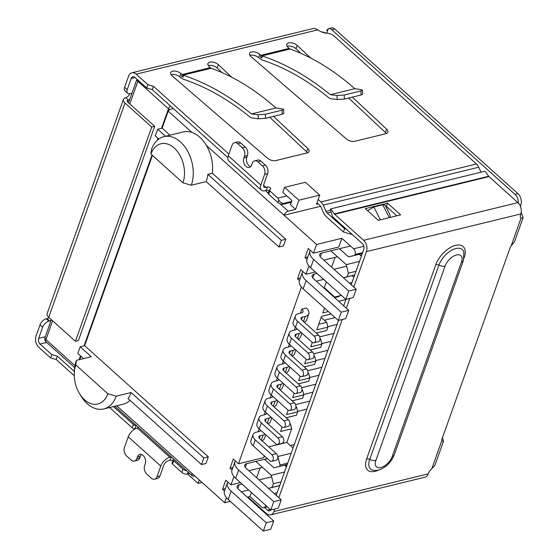 <?xml version="1.0" encoding="UTF-8"?>
<svg xmlns="http://www.w3.org/2000/svg" width="559" height="559" viewBox="0 0 559 559"><rect width="100%" height="100%" fill="white"/><g stroke="black" fill="none" stroke-linecap="round" stroke-linejoin="round"><path stroke-width="0.84" d="M324.513 308.058L322.774 312.935L328.406 311.559M331.061 313.948L321.593 316.261L316.743 329.88L327.902 327.155L326.694 322.34L321.187 317.393M312.285 342.394L310.706 346.818L321.872 344.092L320.663 339.285L320.062 338.74M306.255 359.332L304.676 363.762L315.835 361.037L314.626 356.223L314.032 355.685M300.218 376.27L298.646 380.7L309.805 377.975L308.596 373.16L307.995 372.622M294.188 393.215L292.609 397.638L303.775 394.92L302.566 390.105L301.965 389.567M288.158 410.152L286.578 414.582L297.737 411.857L296.536 407.043L295.935 406.505M282.12 427.097L280.548 431.52L291.707 428.795L290.498 423.988L289.897 423.442M318.176 203.853L316.471 204.266L319.727 195.133L305.41 182.262L284.573 187.349L298.89 200.22L319.727 195.133M298.89 200.22L295.641 209.352L288.199 211.169L279.954 203.756M320.587 206.299L284.042 215.215A4.13 2.187 -48.1 0 1 288.199 211.169M194.735 475.863L193.868 476.072A4.13 2.187 -48.1 0 1 192.296 475.821A4.13 2.187 -48.1 0 1 192.079 473.48L116.74 405.771M199.283 479.95L198.061 483.395L187.621 474.011M202.03 482.424L198.061 483.395M284.573 187.349L282.798 192.331L291.91 200.52L290.435 204.671L295.641 209.352M251.368 492.472L249.915 496.546L247.295 497.189M265.686 505.343L265.42 506.098A4.13 2.767 76.3 0 1 263.792 507.768A4.13 2.767 76.3 0 1 261.633 507.076L249.915 496.546M277.159 492.71L274.12 493.45M362.358 253.444L348.571 256.902L362.323 253.548M306.996 259.411L305.018 257.636L308.275 248.503L313.48 253.178L316.583 244.458L341.884 238.288L353.595 248.811A4.13 2.767 76.3 0 1 355.014 254.478L354.72 255.309M341.884 238.288L338.775 247.008L313.48 253.178M339.453 248.706L348.571 256.902M255.826 461.413L271.241 475.262L273.372 483.759L272.072 487.413L268.439 488.349M260.103 467.953L256.623 477.728M169.978 135.18L162.131 128.13L168.189 111.101L169.915 109.403L172.724 108.642M335.093 257.357L331.613 267.132M354.699 274.951L343.429 277.753M347.062 276.817L348.362 273.162L355.999 271.297M359.514 261.423L346.231 264.666L348.362 273.162M346.231 264.666L330.816 250.816M306.926 409.118L297.626 411.389M285.314 465.801L286.879 465.423M338.635 301.287L345.958 299.505M324.36 320.244L335.141 317.61M337.084 324.416L327.784 326.687M319.713 336.846L333.891 333.381M331.054 341.353L321.753 343.624M313.683 353.784L327.86 350.325M325.024 358.298L315.716 360.569M307.653 370.722L321.83 367.263M318.986 375.236L309.686 377.507M301.615 387.666L315.793 384.208M312.956 392.18L303.656 394.451M295.585 404.604L309.763 401.145M273.372 483.759L281.009 481.893M279.71 485.547L272.072 487.413M268.467 488.377L279.675 485.638M80.915 356.209L79.72 359.549M230.259 501.346L224.62 502.723L192.079 473.48M224.62 502.723L226.423 497.657M224.494 491.102L222.517 489.321L225.375 488.629M233.935 476.561L230.979 484.87L225.773 480.188L222.517 489.321M232.006 470.007L230.028 468.232L232.886 467.534M301.413 287.06L238.49 463.774L233.285 459.1L230.028 468.232M299.484 280.506L297.507 278.731L300.365 278.033M308.924 265.965L305.969 274.273L300.763 269.592L297.507 278.731M191.311 185.232A31.577 21.158 -103.7 0 0 187.447 150.832A31.577 21.158 -103.7 0 0 163.913 136.662A31.577 21.158 -103.7 0 0 151.482 149.435L150.923 154.032L182.94 182.814L191.311 185.232L206.194 181.598L278.962 246.994L283.42 245.904L285.789 239.259L212.329 173.241A31.577 21.158 -103.7 0 0 206.418 145.459L316.583 244.458M208.318 456.829L203.853 457.919L201.485 464.564L205.95 463.474L208.318 456.829L84.654 345.7L152.425 155.381M158.036 139.624L158.386 138.639M203.853 457.919L131.085 392.53L116.202 396.156L107.838 393.739L75.814 364.964A25.386 17.008 -103.7 0 0 74.319 372.385A25.386 17.008 -103.7 0 0 79.497 393.599L80.95 395.989A31.577 21.158 -103.7 0 0 103.771 408.936L123.12 404.213A31.577 21.158 -103.7 0 0 130.023 400.342M206.418 145.459A31.577 21.158 -103.7 0 0 191.919 132.427A31.577 21.158 -103.7 0 0 183.254 131.938L163.913 136.662M343.457 277.781L354.665 275.042M289.848 424.141L290.498 423.988M286.117 417.727L296.556 415.176L286.159 417.769M296.556 415.176L297.737 411.857M295.879 407.204L296.536 407.043M292.147 400.789L302.587 398.239L292.189 400.824M302.587 398.239L303.775 394.92M301.916 390.266L302.566 390.105M298.185 383.844L308.624 381.294L298.226 383.886M308.624 381.294L309.805 377.975M307.946 373.321L308.596 373.16M304.215 366.907L314.654 364.356L304.257 366.942M314.654 364.356L315.835 361.037M313.976 356.383L314.626 356.223M310.245 349.962L320.684 347.418L310.287 350.004M320.684 347.418L321.872 344.092M320.007 339.439L320.663 339.285M316.275 333.024L326.722 330.474L316.324 333.059M326.722 330.474L327.902 327.155M318.735 324.283L326.694 322.34M331.082 313.969L321.572 316.31M334.562 297.626L338.782 296.591L334.603 297.661M353.875 277.271L352.093 275.671M338.782 296.591L338.992 296.004M361.387 256.176L359.283 254.289M284.615 465.179L286.397 466.772M293.077 448.004L286.858 442.414L291.707 428.795M284.524 472.02L271.241 475.262M75.814 364.964L76.373 360.366L91.257 356.733L80.189 346.79L77.827 353.435L83.577 358.605M238.49 463.774L263.785 457.604L264.386 455.913M268.746 446.837L286.858 442.414M341.423 295.418L334.701 297.053L324.29 287.696L326.358 281.876M285.789 239.259L281.324 240.349L207.864 174.331L212.329 173.241M278.962 246.994L281.324 240.349M162.131 128.13L157.666 129.22L155.297 135.858L158.819 139.023M80.189 346.79L84.654 345.7M201.485 464.564L128.025 398.546A31.577 21.158 -103.7 0 0 131.085 392.53M157.666 129.22L165.513 136.27M287.221 464.452L273.903 467.792L264.463 459.302M279.584 466.318L280.059 464.99L287.696 463.125M277.739 456.333L280.059 464.99M352.002 282.519L349.431 283.147M334.701 297.053L341.346 295.348M291.211 453.251L277.928 456.493M273.903 467.792L287.186 464.55M340.676 294.747L340.382 295.578M206.194 181.598A31.577 21.158 -103.7 0 0 207.864 174.331M150.923 154.032A25.386 17.008 76.3 0 1 174.205 147.995A25.386 17.008 76.3 0 1 182.94 182.814M79.497 393.599A25.386 17.008 -103.7 0 0 107.838 393.739M76.373 360.366A31.577 21.158 -103.7 0 0 74.515 369.597L74.319 372.385M103.771 408.936A31.577 21.158 -103.7 0 0 116.202 396.156M305.018 257.636L307.876 256.937M305.969 274.273L315.346 271.981M230.979 484.87L240.356 482.578M314.088 336.155A3.717 2.488 76.3 0 1 315.597 339.963A3.717 2.488 76.3 0 1 313.906 342.758A3.717 2.488 76.3 0 1 311.957 342.136L295.425 327.281L297.556 321.299A10.321 5.366 -160.4 0 1 295.278 316.024A10.321 5.366 -160.4 0 1 298.492 313.634L301.392 312.928A5.157 2.683 19.6 0 0 302.999 311.733A5.157 2.683 19.6 0 0 301.86 309.092L306.318 308.002A11.348 5.897 -160.4 0 1 308.827 313.809A11.348 5.897 -160.4 0 1 305.298 316.436L302.391 317.142A4.13 2.145 19.6 0 0 301.112 318.099A4.13 2.145 19.6 0 0 302.021 320.209L318.553 335.065L314.088 336.155L297.556 321.299M313.906 342.758L318.371 341.668A3.717 2.488 -103.7 0 0 320.062 338.873A3.717 2.488 -103.7 0 0 318.553 335.065M295.278 316.024L293.147 322.005A10.321 5.366 19.6 0 0 295.425 327.281M304.138 322.11A11.348 5.897 19.6 0 0 306.702 319.79L308.827 313.809M307.869 359.696L312.334 358.605A3.717 2.488 -103.7 0 0 314.025 355.817A3.717 2.488 -103.7 0 0 312.523 352.009L308.058 353.099A3.717 2.488 76.3 0 1 309.56 356.908A3.717 2.488 76.3 0 1 307.869 359.696A3.717 2.488 76.3 0 1 305.927 359.074L289.394 344.218L291.525 338.244A10.321 5.366 -160.4 0 1 289.248 332.961A10.321 5.366 -160.4 0 1 292.455 330.579L295.362 329.866A5.157 2.683 19.6 0 0 296.962 328.671A5.157 2.683 19.6 0 0 296.969 328.664M308.058 353.099L291.525 338.244M289.248 332.961L287.116 338.943A10.321 5.366 19.6 0 0 289.394 344.218M301.287 332.549A11.348 5.897 -160.4 0 1 299.261 333.374L296.361 334.086A4.13 2.145 19.6 0 0 295.075 335.037A4.13 2.145 19.6 0 0 295.99 337.154L312.523 352.009M298.108 339.054A11.348 5.897 19.6 0 0 300.665 336.728L301.944 333.136M301.839 376.633L306.304 375.543A3.717 2.488 -103.7 0 0 307.995 372.755A3.717 2.488 -103.7 0 0 306.486 368.947L302.021 370.037A3.717 2.488 76.3 0 1 303.53 373.845A3.717 2.488 76.3 0 1 301.839 376.633A3.717 2.488 76.3 0 1 299.897 376.018L283.364 361.163L285.488 355.182A10.321 5.366 -160.4 0 1 283.21 349.906A10.321 5.366 -160.4 0 1 286.425 347.516L289.324 346.811A5.157 2.683 19.6 0 0 290.932 345.616A5.157 2.683 19.6 0 0 290.939 345.602M302.021 370.037L285.488 355.182M283.21 349.906L281.086 355.88A10.321 5.366 19.6 0 0 283.364 361.163M295.257 349.487A11.348 5.897 -160.4 0 1 293.23 350.318L290.331 351.024A4.13 2.145 19.6 0 0 289.045 351.981A4.13 2.145 19.6 0 0 289.953 354.092L306.486 368.947M292.071 355.992A11.348 5.897 19.6 0 0 294.635 353.672L295.914 350.081M295.809 393.578L300.274 392.488A3.717 2.488 -103.7 0 0 301.965 389.7A3.717 2.488 -103.7 0 0 300.456 385.892L295.99 386.975A3.717 2.488 76.3 0 1 297.5 390.783A3.717 2.488 76.3 0 1 295.809 393.578A3.717 2.488 76.3 0 1 293.859 392.956L277.334 378.101L279.458 372.119A10.321 5.366 -160.4 0 1 277.18 366.844A10.321 5.366 -160.4 0 1 280.394 364.454L283.294 363.748A5.157 2.683 19.6 0 0 284.901 362.553A5.157 2.683 19.6 0 0 284.901 362.546M295.99 386.975L279.458 372.119M277.18 366.844L275.049 372.825A10.321 5.366 19.6 0 0 277.334 378.101M289.227 366.431A11.348 5.897 -160.4 0 1 287.2 367.256L284.293 367.969A4.13 2.145 19.6 0 0 283.015 368.919A4.13 2.145 19.6 0 0 283.923 371.029L300.456 385.892M286.04 372.937A11.348 5.897 19.6 0 0 288.605 370.61L289.883 367.018M289.772 410.516L294.237 409.426A3.717 2.488 -103.7 0 0 295.928 406.638A3.717 2.488 -103.7 0 0 294.425 402.829L289.96 403.919A3.717 2.488 76.3 0 1 291.463 407.728A3.717 2.488 76.3 0 1 289.772 410.516A3.717 2.488 76.3 0 1 287.829 409.901L271.297 395.038L273.428 389.064A10.321 5.366 -160.4 0 1 271.15 383.788A10.321 5.366 -160.4 0 1 274.357 381.399L277.264 380.686A5.157 2.683 19.6 0 0 278.864 379.498A5.157 2.683 19.6 0 0 278.871 379.484M289.96 403.919L273.428 389.064M271.15 383.788L269.019 389.763A10.321 5.366 19.6 0 0 271.297 395.038M283.189 383.369A11.348 5.897 -160.4 0 1 281.163 384.201L278.263 384.906A4.13 2.145 19.6 0 0 276.978 385.864A4.13 2.145 19.6 0 0 277.893 387.974L294.425 402.829M280.01 389.875A11.348 5.897 19.6 0 0 282.568 387.555L283.846 383.956M271.681 461.336L276.139 460.253A3.717 2.488 -103.7 0 0 277.83 457.458A3.717 2.488 -103.7 0 0 276.328 453.649L271.863 454.74A3.717 2.488 76.3 0 1 273.372 458.548A3.717 2.488 76.3 0 1 271.681 461.336A3.717 2.488 76.3 0 1 269.731 460.721L253.199 445.865L255.33 439.884A10.321 5.366 -160.4 0 1 253.052 434.609A10.321 5.366 -160.4 0 1 256.26 432.219L259.166 431.513A5.157 2.683 19.6 0 0 260.774 430.318A5.157 2.683 19.6 0 0 260.774 430.304M271.863 454.74L255.33 439.884M253.052 434.609L250.921 440.583A10.321 5.366 19.6 0 0 253.199 445.865M265.099 434.189A11.348 5.897 -160.4 0 1 263.072 435.021L260.166 435.727A4.13 2.145 19.6 0 0 258.88 436.684A4.13 2.145 19.6 0 0 259.795 438.794L276.328 453.649M261.912 440.695A11.348 5.897 19.6 0 0 264.477 438.375L265.756 434.783M277.711 444.398L282.176 443.308A3.717 2.488 -103.7 0 0 283.867 440.52A3.717 2.488 -103.7 0 0 282.358 436.712L277.893 437.802A3.717 2.488 76.3 0 1 279.402 441.61A3.717 2.488 76.3 0 1 277.711 444.398A3.717 2.488 76.3 0 1 275.762 443.776L259.236 428.921L261.36 422.946A10.321 5.366 -160.4 0 1 259.083 417.664A10.321 5.366 -160.4 0 1 262.297 415.281L265.197 414.568A5.157 2.683 19.6 0 0 266.804 413.374A5.157 2.683 19.6 0 0 266.804 413.367M277.893 437.802L261.36 422.946M259.083 417.664L256.951 423.645A10.321 5.366 19.6 0 0 259.236 428.921M271.129 417.252A11.348 5.897 -160.4 0 1 269.103 418.083L266.203 418.789A4.13 2.145 19.6 0 0 264.917 419.746A4.13 2.145 19.6 0 0 265.825 421.856L282.358 436.712M267.943 423.757A11.348 5.897 19.6 0 0 270.507 421.43L271.786 417.839M283.741 427.46L288.206 426.37A3.717 2.488 -103.7 0 0 289.897 423.575A3.717 2.488 -103.7 0 0 288.388 419.767L283.923 420.857A3.717 2.488 76.3 0 1 285.432 424.665A3.717 2.488 76.3 0 1 283.741 427.46A3.717 2.488 76.3 0 1 281.799 426.838L265.266 411.983L267.398 406.002A10.321 5.366 -160.4 0 1 265.113 400.726A10.321 5.366 -160.4 0 1 268.327 398.336L271.227 397.631A5.157 2.683 19.6 0 0 272.834 396.436A5.157 2.683 19.6 0 0 272.841 396.429M283.923 420.857L267.398 406.002M265.113 400.726L262.989 406.707A10.321 5.366 19.6 0 0 265.266 411.983M277.159 400.307A11.348 5.897 -160.4 0 1 275.133 401.138L272.233 401.844A4.13 2.145 19.6 0 0 270.947 402.801A4.13 2.145 19.6 0 0 271.863 404.912L288.388 419.767M273.98 406.819A11.348 5.897 19.6 0 0 276.537 404.492L277.816 400.901M241.991 484.045L239.126 484.744A6.191 3.221 19.6 0 0 237.198 486.176A6.191 3.221 19.6 0 0 238.567 489.349L273.714 520.932L270.752 529.233L263.317 531.05L266.273 522.749L231.126 491.158A16.511 8.581 -160.4 0 1 227.478 482.717A16.511 8.581 -160.4 0 1 227.799 482.012M273.714 520.932L266.273 522.749M227.478 482.717L224.522 491.019A16.511 8.581 19.6 0 0 228.17 499.466L263.317 531.05M267.37 458.597L246.638 463.656A6.191 3.221 19.6 0 0 244.709 465.088A6.191 3.221 19.6 0 0 246.079 468.253L281.226 499.837L278.263 508.138L270.829 509.955L273.784 501.654L238.637 470.07A16.511 8.581 -160.4 0 1 234.99 461.622A16.511 8.581 -160.4 0 1 235.311 460.923M281.226 499.837L273.784 501.654M234.99 461.622L232.034 469.93A16.511 8.581 19.6 0 0 235.681 478.371L270.829 509.955M290.345 445.551L294.3 444.587M285.516 465.989L286.788 465.675M241.299 491.801L248.629 490.012M271.632 476.813L259.027 479.888M248.811 470.706L262.464 467.373M350.479 246.016L321.628 253.059A6.191 3.221 19.6 0 0 319.699 254.492A6.191 3.221 19.6 0 0 321.069 257.657L356.216 289.241L348.774 291.057L313.627 259.474A16.511 8.581 -160.4 0 1 309.979 251.026A16.511 8.581 -160.4 0 1 310.301 250.327M309.979 251.026L307.024 259.334A16.511 8.581 19.6 0 0 310.671 267.775L345.811 299.358L353.253 297.549L356.216 289.241M345.811 299.358L348.774 291.057M302.468 272.121L299.512 280.429A16.511 8.581 19.6 0 0 303.16 288.87L338.307 320.454L345.741 318.637L348.704 310.336L341.263 312.153L306.115 280.569A16.511 8.581 -160.4 0 1 302.468 272.121A16.511 8.581 -160.4 0 1 302.789 271.415M341.263 312.153L338.307 320.454M348.704 310.336L313.557 278.752A6.191 3.221 19.6 0 1 312.188 275.58A6.191 3.221 19.6 0 1 314.116 274.148L312.774 277.914M360.506 255.393L361.778 255.079M323.794 260.11L337.454 256.777M316.289 281.205L323.619 279.416M346.622 266.217L334.016 269.291M316.981 273.449L314.116 274.148M188.124 472.075L187.419 474.06L189.711 473.501M187.419 474.06A4.13 2.145 -160.4 0 1 181.843 472.446L172.549 464.096A2.061 1.076 -160.4 0 1 172.095 463.041L173.276 459.715A2.061 1.076 -160.4 0 1 173.863 459.253M172.836 460.951A2.061 1.076 19.6 0 0 170.132 460.225L168.643 460.588A4.849 2.571 -48.1 0 0 163.759 465.34L159.972 475.968A6.191 4.151 76.3 0 1 157.533 478.476L154.557 479.203A6.191 4.151 76.3 0 1 151.314 478.169L146.758 474.074A6.191 4.151 76.3 0 1 144.634 465.584L145.221 463.921A6.191 4.151 76.3 0 0 144.467 457.178A6.191 4.151 76.3 0 0 139.848 454.397A6.191 4.151 76.3 0 0 137.409 456.906L140.386 456.179L139.799 457.842A6.191 4.151 76.3 0 1 137.36 460.343L134.384 461.07A6.191 4.151 76.3 0 1 131.141 460.036L126.586 455.941A6.191 4.151 76.3 0 1 124.454 447.452L128.242 436.824L160.782 466.066A8.979 4.758 -48.1 0 1 169.831 457.262L171.257 456.913M135.697 428.592A2.061 1.076 19.6 0 0 134.985 428.634A2.061 1.076 -160.4 0 1 132.197 427.831L109.592 407.518M74.256 375.76L56.18 359.514L50.596 357.9L38.885 347.377A8.252 5.534 76.3 0 1 36.042 336.05L40.031 324.842A6.191 3.284 -48.1 0 1 46.271 318.77L47.019 318.588A4.13 2.187 131.9 0 0 48.982 317.533M318.183 199.472L320.929 201.939A8.252 5.534 76.3 0 1 323.214 205.167L326.037 211.421L330.551 210.324M480.978 172.207L478.728 167.218A8.252 5.534 -103.7 0 0 476.443 163.983L333.891 35.881A6.191 3.221 19.6 0 0 327.476 33.309A10.321 5.366 -160.4 0 1 317.798 29.837L314.396 28.236L131.847 72.789A8.252 5.534 76.3 0 1 136.172 74.165L147.883 84.695L153.466 86.303L228.911 154.109M267.607 173.695A6.191 4.151 -103.7 0 0 265.476 165.205L262.499 165.932A6.191 4.151 76.3 0 1 264.631 174.422L267.607 173.695L263.82 184.323A4.849 2.571 131.9 0 0 264.079 187.076A4.849 2.571 131.9 0 0 265.93 187.377L267.419 187.013A2.061 1.076 -160.4 0 1 269.697 187.454A2.061 1.076 -160.4 0 1 270.668 188.872A2.061 1.076 -160.4 0 1 270.025 189.354A2.061 1.076 19.6 0 0 269.382 189.829A2.061 1.076 19.6 0 0 269.836 190.885L277.823 198.068L286.753 195.888M273.519 116.37L307.75 148.435A6.191 3.221 -160.4 0 1 309.015 151.503A6.191 3.221 -160.4 0 1 307.087 152.935L275.832 160.566A6.191 3.221 -160.4 0 1 267.579 158.239L172.179 75.912A6.191 3.221 -160.4 0 1 170.698 72.649A6.191 3.221 -160.4 0 1 174.89 71.084A6.191 3.221 -160.4 0 1 180.892 73.543L182.066 74.557L181.472 76.22L182.947 77.226L183.066 75.144L182.066 74.557L210.275 67.674L209.171 66.64A6.191 3.221 -160.4 0 1 207.906 63.565A6.191 3.221 -160.4 0 1 212.245 62.021A6.191 3.221 -160.4 0 1 218.31 64.655L231.768 77.268M352.394 97.126L386.625 129.185A6.191 3.221 -160.4 0 1 387.883 132.252A6.191 3.221 -160.4 0 1 385.955 133.685L354.706 141.315A6.191 3.221 -160.4 0 1 346.447 138.995L251.054 56.662A6.191 3.221 -160.4 0 1 249.573 53.398A6.191 3.221 -160.4 0 1 253.758 51.833A6.191 3.221 -160.4 0 1 259.767 54.293L260.934 55.306L260.34 56.969L261.822 57.982L261.94 55.9L260.934 55.306L289.143 48.423L288.046 47.396A6.191 3.221 -160.4 0 1 286.774 44.322A6.191 3.221 -160.4 0 1 291.12 42.77A6.191 3.221 -160.4 0 1 297.178 45.405L310.643 58.017M40.031 324.842L42.638 327.183L38.648 338.391A4.13 2.767 76.3 0 0 40.066 344.051L51.784 354.581L50.596 357.9M51.784 354.581L57.36 356.195L56.18 359.514M57.36 356.195L74.382 371.49M113.428 406.582L133.377 424.512L132.197 427.831M136.11 425.329A2.061 1.076 -160.4 0 1 133.377 424.512M138.716 427.67L137.283 428.019A8.979 4.758 131.9 0 0 128.242 436.824M160.782 466.066L156.995 476.694A6.191 4.151 76.3 0 1 154.557 479.203M172.549 464.096L173.73 460.77A2.061 1.076 -160.4 0 1 173.276 459.715M173.73 460.77L183.024 469.12L181.843 472.446M186.678 470.769A4.13 2.145 -160.4 0 1 183.024 469.12M307.471 152.824A6.191 3.221 19.6 0 0 306.57 151.762L269.773 117.285M222.112 72.649L217.123 67.974A6.191 3.221 19.6 0 0 208.262 65.571M211.204 68.275L183.066 75.144A288.912 193.596 76.3 0 1 183.625 75.339C207.082 83.214 229.679 96.078 251.424 113.945L275.922 107.964C255.26 89.643 233.69 76.415 211.204 68.275L210.275 67.674M251.424 113.945L258.062 114.735L258.377 118.774L251.92 118.005L250.139 117.187C228.561 99.488 206.131 86.785 182.856 79.064L179.712 76.869A6.191 3.221 19.6 0 0 171.061 74.647M269.382 189.829L268.194 193.148A2.061 1.076 19.6 0 0 268.655 194.204L269.836 190.885M268.942 191.066A2.061 1.076 19.6 0 0 266.238 190.333L264.749 190.696A8.979 4.758 -48.1 0 1 261.319 190.151A8.979 4.758 -48.1 0 1 260.85 185.05L228.303 155.807A8.979 4.758 131.9 0 0 228.778 160.901L261.319 190.151M264.631 174.422L260.85 185.05M228.303 155.807L232.09 145.179A6.191 4.151 76.3 0 1 234.528 142.671A6.191 4.151 76.3 0 1 237.771 143.705L240.747 142.978L245.303 147.073A6.191 4.151 76.3 0 1 247.434 155.563L246.84 157.226A6.191 4.151 -103.7 0 0 250.621 166.687M227.869 157.554L152.279 89.629L153.466 86.303M152.279 89.629L146.703 88.015L147.883 84.695M131.896 93.437A4.13 2.187 -48.1 0 0 130.645 93.388L129.898 93.57A6.191 3.284 -48.1 0 1 127.536 93.192L124.93 90.851A6.191 3.284 -48.1 0 1 124.608 87.337L128.598 76.129A8.252 5.534 76.3 0 1 131.847 72.789M127.536 93.192A6.191 3.284 -48.1 0 1 127.207 89.678L131.197 78.47A4.13 2.767 76.3 0 1 132.825 76.8A4.13 2.767 76.3 0 1 134.985 77.484L146.703 88.015M331.068 212.092L327.183 213.035L344.603 228.694L343.422 232.02L325.995 216.361A8.252 5.534 76.3 0 1 323.71 213.126L320.887 206.879A4.13 2.767 76.3 0 0 319.748 205.258L317.002 202.791M327.183 213.035A4.13 2.767 76.3 0 1 326.037 211.421M291.581 201.443L283.818 203.336C281.897 203.525 280.234 202.428 278.829 200.066L277.823 198.068M278.829 200.066L277.942 202.554L268.655 194.204M386.339 133.573A6.191 3.221 19.6 0 0 385.444 132.511L348.641 98.042M300.987 53.398L295.997 48.731A6.191 3.221 19.6 0 0 287.137 46.32M289.143 48.423L290.079 49.031L261.94 55.9A288.912 193.596 76.3 0 1 262.492 56.089C285.949 63.964 308.554 76.835 330.292 94.695L354.797 88.713C334.135 70.399 312.558 57.165 290.079 49.031M330.292 94.695L336.93 95.491L337.245 99.523L330.795 98.754L329.013 97.937C307.436 80.237 285.006 67.534 261.731 59.813L258.579 57.619A6.191 3.221 19.6 0 0 249.936 55.397M352.415 234.619L343.422 232.02M344.603 228.694L346.398 229.218M123.427 99.362L47.138 313.613A7.225 3.752 19.6 0 0 48.731 317.309L125.02 103.059A7.225 3.752 -160.4 0 1 123.427 99.362A7.225 3.752 -160.4 0 1 125.67 97.692A4.13 2.187 131.9 0 0 129.856 93.584M42.638 327.183A6.191 3.284 -48.1 0 1 48.878 321.111L46.271 318.77M141.441 454.46A6.191 4.151 -103.7 0 0 140.386 456.179M277.942 202.554A4.13 2.145 19.6 0 0 283.525 204.168L291.288 202.274M234.528 142.671L237.505 141.944A6.191 4.151 76.3 0 1 240.747 142.978M245.303 147.073L242.327 147.8A6.191 4.151 76.3 0 1 244.458 156.289L243.864 157.952A6.191 4.151 76.3 0 0 244.625 164.695A6.191 4.151 76.3 0 0 249.237 167.476A6.191 4.151 76.3 0 0 251.676 164.968L252.263 163.312A6.191 4.151 76.3 0 1 254.701 160.803L257.678 160.077A6.191 4.151 76.3 0 1 260.92 161.111L265.476 165.205M129.807 99.306A4.13 2.187 -48.1 0 1 128.277 100.033A3.095 1.607 -160.4 0 0 127.312 100.753A3.095 1.607 -160.4 0 0 127.997 102.332L154.682 126.313L78.393 340.564L75.416 341.29L48.731 317.309M51.155 320.202A4.13 2.187 -48.1 0 1 49.618 320.929L48.878 321.111M139.799 457.842L136.822 458.569A6.191 4.151 76.3 0 1 134.384 461.07M136.822 458.569L137.409 456.906M258.062 114.735L265.252 114.274L282.016 110.186L283.602 109.375L282.253 108.83L275.922 107.964M182.947 77.226L183.625 75.339M262.499 165.932L257.944 161.837L260.92 161.111M254.701 160.803A6.191 4.151 76.3 0 1 257.944 161.837M242.327 147.8L237.771 143.705M261.822 57.982L262.492 56.089M336.93 95.491L344.127 95.03L360.883 90.935L362.477 90.132L361.128 89.58L354.797 88.713M380.344 219.841L373.873 206.977L382.803 204.797L385.144 205.181L389.951 214.74L390.273 217.423M379.072 220.155L377.765 219.855M326.701 30.319L328.315 28.733A6.191 4.151 76.3 0 1 328.51 28.677A6.191 4.151 76.3 0 1 331.753 29.711L334.729 28.984L518.004 193.687A8.252 5.534 76.3 0 1 520.841 205.006A8.252 5.534 -103.7 0 0 520.478 206.439M331.291 28.006A6.191 4.151 76.3 0 1 331.487 27.95A6.191 4.151 76.3 0 1 334.729 28.984M521.156 212.518A8.252 5.534 -103.7 0 0 521.4 213.098L523.105 217.654L520.96 218.359A8.252 4.374 -48.1 0 1 520.785 213.943A8.252 5.534 -103.7 0 0 517.941 202.624L363.609 240.293A8.252 5.534 76.3 0 1 366.445 251.613L353.812 287.088M125.02 103.059L151.706 127.04L75.416 341.29M283.602 109.375L283.839 113.435L282.253 114.246L265.574 118.312L258.377 118.774M362.477 90.132L362.714 94.185L361.121 94.995L344.442 99.062L337.245 99.523M373.873 206.977L367.57 210.694M442.476 437.69L443.49 441.247L441.659 441.065A6.191 3.284 -48.1 0 1 441.994 439.046L510.004 248.042A6.191 3.284 -48.1 0 1 511.192 245.813L514.504 241.809L523.105 217.654M274.797 508.99L273.889 511.534A8.252 5.534 76.3 0 1 270.64 514.874L424.98 477.211A8.252 5.534 -103.7 0 0 428.229 473.871A8.252 4.374 -48.1 0 1 431.883 468.519L434.881 465.409L443.49 441.247M521.4 213.098L521.009 213.196M518.004 193.687L515.028 194.413A8.252 5.534 76.3 0 1 518.368 203.036M515.028 194.413L331.753 29.711M151.706 127.04L154.682 126.313M363.609 240.293L334.659 214.279A2.061 1.384 76.3 0 1 334.338 213.915L330.767 208.863L330.313 209.52L332.528 216.522A6.191 4.151 76.3 0 0 333.478 217.598L362.421 243.612A4.13 2.767 -103.7 0 1 363.846 249.272L351.213 284.748M346.028 299.31L343.701 305.843M338.516 320.405L276.223 495.344M270.926 509.934A4.13 2.767 76.3 0 1 269.662 510.87A4.13 2.767 76.3 0 1 267.502 510.178L270.311 509.494M270.64 514.874A8.252 5.534 76.3 0 1 266.322 513.497L247.979 497.021M349.787 298.394L346.307 308.177M342.276 319.482L278.822 497.685M264.596 507.565L267.502 510.178M400.628 214.894L387.611 203.197L365.286 208.64L378.303 220.344L400.628 214.894M334.338 213.915L488.678 176.253A2.061 1.384 -103.7 0 0 488.999 176.609L517.941 202.624M396.792 215.83L386.43 206.516L385.878 206.648M387.611 203.197L386.43 206.516M488.678 176.253L485.107 171.201L330.767 208.863M268.187 193.183L265.28 190.57M325.911 33.03A4.13 2.187 131.9 0 0 324.339 32.778A4.13 2.767 76.3 0 0 322.173 32.087L326.065 33.163M265.42 506.098L266.294 505.881M74.983 365.698L45.915 339.579A4.13 2.187 131.9 0 0 46.131 341.919L74.703 367.598M129.814 103.967L137.877 81.314A4.13 2.145 -160.4 0 1 136.955 79.252L128.556 102.835M51.344 319.657L45.006 337.468A4.13 2.145 19.6 0 0 45.915 339.579L52.609 320.789M138.276 80.447A4.13 2.187 131.9 0 0 137.877 81.314L168.469 108.802A4.13 2.187 -48.1 0 1 170.467 105.972M161.537 128.27L168.469 108.802A3.095 1.607 -160.4 0 1 169.174 109.857M168.189 111.101L191.919 132.427M362.651 252.612L355.014 254.478M157.98 138.269L157.254 140.295M152.013 155.018L84.067 345.846M80.503 355.838L79.133 359.689M353.595 248.811L363.93 246.295M300.407 313.166L301.86 309.092M302.391 317.142L301.504 319.65M305.298 316.436L303.481 321.523M294.376 330.11L295.39 327.246M295.466 336.595L296.361 334.086M299.261 333.374L297.451 338.468M288.339 347.048L289.359 344.19M290.331 351.024L289.436 353.533M293.23 350.318L291.421 355.405M282.309 363.986L283.329 361.128M284.293 367.969L283.406 370.47M287.2 367.256L285.383 372.35M276.279 380.931L277.299 378.073M278.263 384.906L277.369 387.415M281.163 384.201L279.353 389.288M258.181 431.751L259.201 428.893M260.166 435.727L259.278 438.235M263.072 435.021L261.256 440.108M264.211 414.813L265.232 411.948M266.203 418.789L265.308 421.297M269.103 418.083L267.293 423.17M270.242 397.868L271.262 395.01M272.233 401.844L271.339 404.353M275.133 401.138L273.323 406.225M228.17 499.466L231.126 491.158M235.681 478.371L238.637 470.07M246.638 463.656L245.296 467.415M239.126 484.744L237.785 488.51M310.671 267.775L313.627 259.474M306.115 280.569L303.16 288.87M321.628 253.059L320.286 256.819M320.929 201.939L476.443 163.983M317.798 29.837L136.172 74.165M263.589 185.267L265.93 187.377M134.985 428.634L136.151 425.364M171.299 456.955L170.132 460.225M159.972 475.968L156.995 476.694M306.57 151.762L307.75 148.435M217.123 67.974L218.31 64.655M179.712 76.869L180.892 73.543M266.238 190.333L267.419 187.013M127.207 89.678L124.608 87.337M323.214 205.167L478.728 167.218M385.444 132.511L386.625 129.185M295.997 48.731L297.178 45.405M258.579 57.619L259.767 54.293M40.066 344.051L46.704 342.429M169.831 457.262L137.283 428.019M283.525 204.168L283.818 203.336M38.648 338.391L45.251 336.777M125.67 97.692L128.277 100.033L127.606 101.913M49.618 320.929L47.019 318.588M135.04 77.533L131.197 78.47M243.864 157.952L246.84 157.226M244.458 156.289L247.434 155.563M282.016 110.186L282.253 114.246M265.252 114.274L265.574 118.312M360.883 90.935L361.121 94.995M344.127 95.03L344.442 99.062M382.803 204.797L389.274 217.661M328.315 28.733L326.708 33.247M431.883 468.519L441.659 441.065M511.192 245.813L520.96 218.359M519.926 205.23L520.841 205.006M379.079 469.867A19.67 10.425 -48.1 0 1 366.627 458.953L435.824 264.631A19.67 10.425 -48.1 0 1 455.641 245.338A19.67 10.425 -48.1 0 1 464.194 257.706L464.117 257.923M520.785 213.943L366.445 251.613M273.889 511.534L428.229 473.871M334.659 214.279L488.999 176.609M366.627 458.953A3.095 1.607 -160.4 0 1 369.716 459.442A16.896 8.951 131.9 0 0 373.223 470.266C376.095 470.769 379.135 470.189 382.342 468.526C387.68 465.654 391.628 461.14 394.179 454.984A6.191 3.221 -160.4 0 1 392.25 456.417A11.348 6.016 -48.1 0 1 380.812 467.548A11.348 6.016 -48.1 0 1 375.886 460.413A6.191 3.221 -160.4 0 1 369.716 459.442L438.906 265.12A3.095 1.607 19.6 0 0 435.824 264.631M461.448 262.101A6.191 3.221 -160.4 0 0 463.376 260.669L463.893 252.053A16.896 8.951 131.9 0 0 452.147 250.02A16.896 8.951 131.9 0 0 438.906 265.12A6.191 3.221 19.6 0 0 445.076 266.091A11.348 6.016 -48.1 0 1 456.514 254.96A11.348 6.016 -48.1 0 1 461.448 262.101L392.25 456.417M375.886 460.413L445.076 266.091M192.296 475.821L114.861 406.232M263.792 507.768L267.405 506.88M45.006 337.468A4.13 4.13 0 0 0 46.131 341.919M331.487 27.95L328.51 28.677M463.376 260.669L394.179 454.984"/></g></svg>

